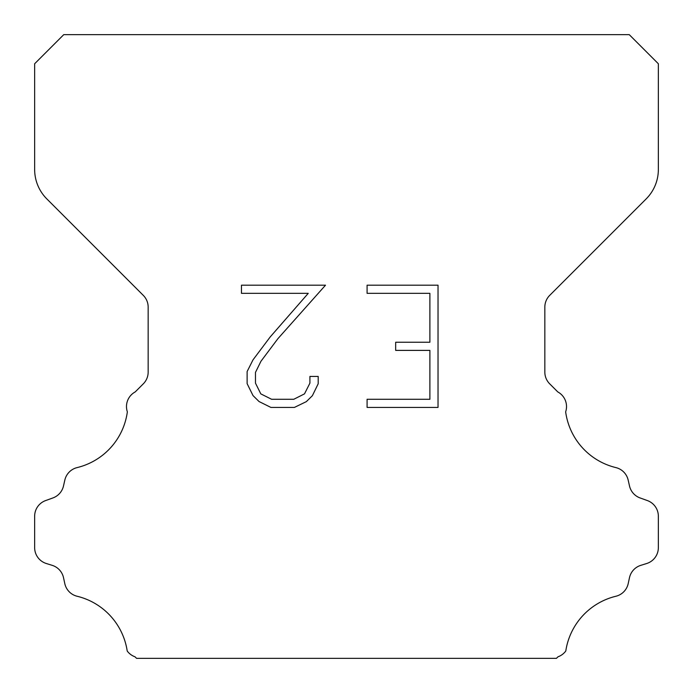 <?xml version="1.0" encoding="UTF-8"?>
<svg xmlns="http://www.w3.org/2000/svg" width="693" height="693" viewBox="0 0 693 693"><rect width="100%" height="100%" fill="white"/><g stroke="black" fill="none" stroke-linecap="round" stroke-linejoin="round"><path stroke-width="1.04" d="M429.885 399.289L429.885 350.389L395.668 350.389L395.668 342.238L429.885 342.238L429.885 293.338L367.091 293.338L367.091 285.187L438.037 285.187L438.037 407.432L367.091 407.432L367.091 399.289L429.885 399.289M318.191 376.438L318.191 383.766L312.378 395.703L306.332 401.637L294.395 407.432L270.92 407.432L259.061 401.542L253.014 395.573L247.124 383.645L247.124 371.543L253.014 359.849L270.279 336.85L308.246 293.338L241.467 293.338L241.467 285.187L325.511 285.187L277.919 338.652L260.966 361.252L255.474 372.401L255.474 383.134L260.811 393.884L271.63 399.289L293.763 399.289L304.504 393.867L309.918 383.134L309.918 376.438L318.191 376.438M63.756 34.65L629.244 34.65L658.35 63.756L658.35 169.508A41.58 41.58 0 0 1 646.171 198.908L549.705 295.374A16.632 16.632 0 0 0 544.837 307.138L544.837 372.089A16.632 16.632 0 0 0 549.705 383.844L557.796 391.926A16.632 16.632 0 0 1 565.653 411.85A66.528 66.528 0 0 0 615.878 467.593A16.632 16.632 0 0 1 628.17 480.084L629.504 485.966A16.632 16.632 0 0 0 640.081 497.938L647.357 500.563A16.632 16.632 0 0 1 658.35 516.207L658.35 547.643A16.632 16.632 0 0 1 646.656 563.522L640.791 565.349A16.632 16.632 0 0 0 629.469 577.737L628.205 583.593A16.632 16.632 0 0 1 615.869 596.257A66.528 66.528 0 0 0 565.791 651.004A16.632 16.632 0 0 1 557.978 656.808L556.436 658.35L136.564 658.35L135.022 656.808A16.632 16.632 0 0 1 127.209 651.004A66.528 66.528 0 0 0 77.131 596.257A16.632 16.632 0 0 1 64.795 583.593L63.531 577.737A16.632 16.632 0 0 0 52.209 565.349L46.344 563.522A16.632 16.632 0 0 1 34.65 547.643L34.65 516.207A16.632 16.632 0 0 1 45.643 500.563L52.919 497.938A16.632 16.632 0 0 0 63.496 485.966L64.83 480.084A16.632 16.632 0 0 1 77.122 467.593A66.528 66.528 0 0 0 127.347 411.85A16.632 16.632 0 0 1 135.204 391.926L143.295 383.844A16.632 16.632 0 0 0 148.163 372.089L148.163 307.138A16.632 16.632 0 0 0 143.295 295.374L46.829 198.908A41.58 41.58 0 0 1 34.65 169.508L34.65 63.756L63.756 34.65"/></g></svg>
